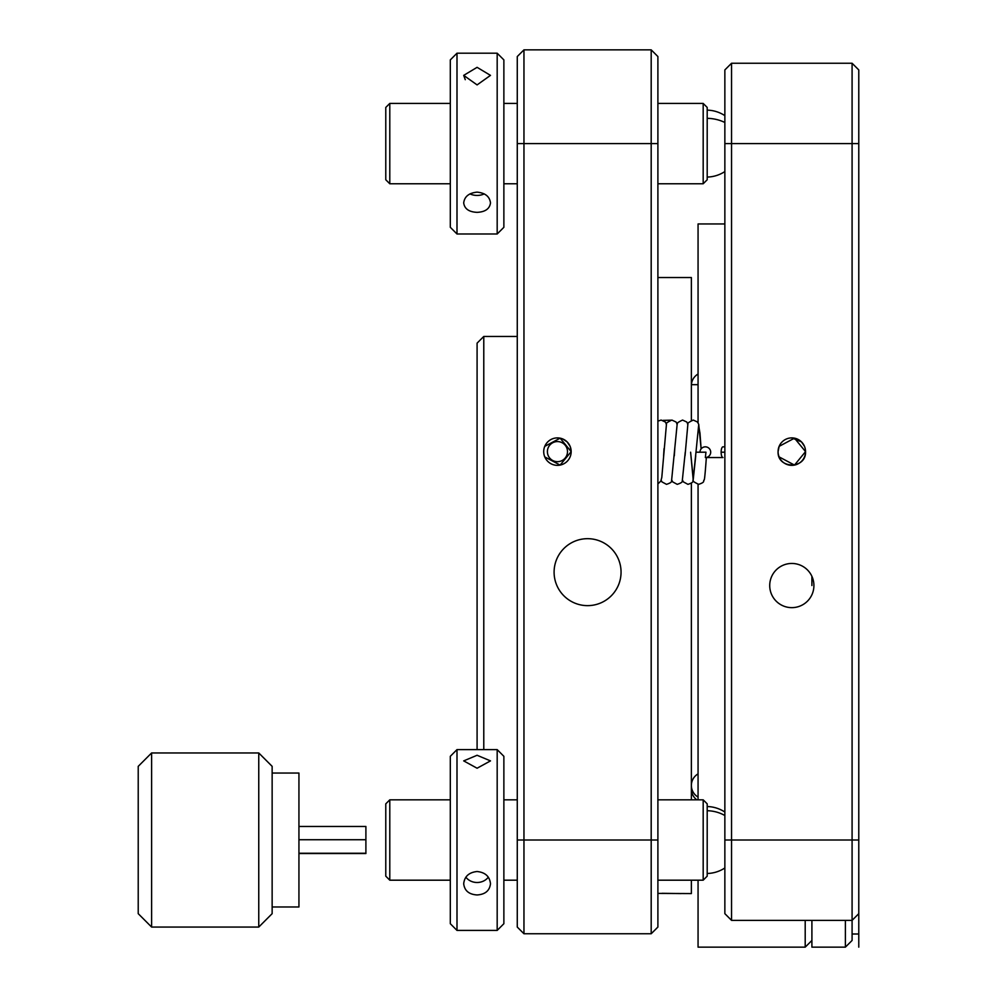 <?xml version="1.0" encoding="UTF-8"?>
<svg xmlns="http://www.w3.org/2000/svg" width="997" height="997" viewBox="0 0 997 997"><rect width="100%" height="100%" fill="white"/><g stroke="black" fill="none" stroke-linecap="round" stroke-linejoin="round"><path stroke-width="1.5" d="M779.143 456.913L794.497 465.088L805.539 451.629A13.721 13.721 0 0 0 791.817 437.895A13.721 13.721 0 0 0 778.084 451.629L779.168 446.27M805.539 451.629C806.399 469.35 777.236 469.325 778.084 451.629A13.721 13.721 0 0 0 791.817 465.35A13.721 13.721 0 0 0 805.539 451.629L794.497 438.169L779.143 446.344M791.83 437.895L801.513 441.92L804.479 446.32M698.062 799.831L698.062 484.305M698.062 422.828L698.062 223.951L724.856 223.951M811.907 585.551L811.907 576.341L811.907 585.551M813.913 585.551A22.096 22.096 0 0 0 791.817 563.455A22.096 22.096 0 0 0 769.721 585.551A22.096 22.096 0 0 0 791.817 607.647A22.096 22.096 0 0 0 813.913 585.551M698.062 880.189L698.062 947.15L805.202 947.15L805.202 920.368M731.549 920.368L724.856 913.663L724.856 143.593L731.549 143.593L731.549 920.368L852.086 920.368L852.086 143.593L731.549 143.593L731.549 63.247L852.086 63.247L858.778 69.94L858.778 947.15M811.907 940.458L805.202 947.15L811.907 940.458M858.778 143.593L852.086 143.593L852.086 63.247M731.549 63.247L724.856 69.94L724.856 143.593M698.062 947.15L805.202 947.15M858.778 913.663L852.086 920.368L852.086 940.458L845.381 947.15L845.381 920.368M663.005 420.385L670.719 420.173M676.751 423.015L677.412 423.6M657.895 893.412L691.37 893.574L691.37 880.189M691.37 799.831L691.37 483.121M691.37 420.41L691.37 277.527L657.895 277.527M680.988 893.574L662.095 893.312M570.209 446.569L571.169 451.629A13.721 13.721 0 0 0 557.448 437.895A13.721 13.721 0 0 0 543.714 451.629A13.721 13.721 0 0 0 557.448 465.35A13.721 13.721 0 0 0 571.169 451.629L560.14 438.169L544.773 446.344M557.522 437.895L562.644 438.929M562.794 438.979L567.131 441.895M567.181 441.958L570.11 446.344M554.095 572.153A33.487 33.487 0 0 1 587.582 538.679A33.487 33.487 0 0 1 621.056 572.153A33.487 33.487 0 0 1 587.582 605.64A33.487 33.487 0 0 1 554.095 572.153M651.191 933.753L523.961 933.753L523.961 840.01L651.191 840.01L651.191 49.85L657.895 56.542L657.895 927.06L651.191 933.753L651.191 840.01L657.895 840.01M517.269 56.542L523.961 49.85L523.961 840.01L517.269 840.01L517.269 56.542M523.961 933.753L517.269 927.06L517.269 840.01M523.961 49.85L651.191 49.85M544.773 456.913L560.127 465.088L571.169 451.629M703.184 103.426L707.197 107.439L707.197 179.759L703.184 183.772L703.184 103.426L657.895 103.426M389.79 183.772L385.777 179.759L385.777 107.439L389.79 103.426L389.79 183.772L450.308 183.772M469.948 193.879A13.397 10.107 180 0 0 477.089 195.437A13.397 10.107 180 0 0 484.23 193.879M477.089 212.349C468.951 211.975 464.49 208.822 463.692 202.902C464.49 196.546 468.951 192.957 477.089 192.134C485.227 192.944 489.689 196.534 490.487 202.902C489.689 208.822 485.215 211.975 477.089 212.349M477.089 84.907L463.692 75.373L477.089 67.335L490.487 75.373L477.089 84.907M497.179 53.202L503.871 59.895L503.871 227.304L497.179 233.996L497.179 53.202L457 53.202L457 233.996L450.308 227.304L450.308 59.895L457 53.202M465.275 79.673L463.692 75.373M703.184 799.831L707.197 803.844L707.197 876.164L703.184 880.189L703.184 799.831L657.895 799.831M389.79 880.189L385.777 876.164L385.777 803.844L389.79 799.831L389.79 880.189L450.308 880.189M465.873 877.173A13.397 11.727 180 0 0 477.089 882.495A13.397 11.727 180 0 0 488.306 877.173M477.089 894.957C468.951 894.434 464.49 890.682 463.692 883.716C464.49 876.45 468.951 872.375 477.089 871.515C485.227 872.363 489.689 876.438 490.487 883.716C489.689 890.682 485.215 894.434 477.089 894.957M477.089 768.226L463.692 760.885L477.089 755.277L490.487 760.885L477.089 768.226M497.179 749.607L503.871 756.312L503.871 923.708L497.179 930.413L497.179 749.607L457 749.607L457 930.413L450.308 923.708L450.308 756.312L457 749.607M477.089 749.607L477.089 343.142L483.782 336.45L483.782 749.607M845.381 947.15L811.907 947.15L811.907 920.368M272.144 773.049L298.938 773.049L298.938 906.971L272.144 906.971M258.759 752.959L272.144 766.357L272.144 913.663L258.759 927.06L258.759 752.959L151.619 752.959L151.619 927.06L258.759 927.06M151.619 927.06L138.222 913.663L138.222 766.357L151.619 752.959M298.938 826.476L365.899 826.476L365.899 853.544L298.938 853.544M365.899 839.723L298.938 839.723M365.899 853.258L298.938 853.258M553.609 442.344A10.045 10.045 0 0 0 548.163 455.467A10.045 10.045 0 0 0 561.286 460.913A10.045 10.045 0 0 0 566.732 447.79A10.045 10.045 0 0 0 553.609 442.344M682.571 480.292L683.369 481.887L687.93 484.343C691.494 483.196 693.177 482.112 692.952 481.102L695.968 452.202L693.289 478.984L690.609 452.202L693.227 480.093C692.092 480.691 693.9 482.112 698.648 484.343C702.212 483.196 703.882 482.112 703.67 481.102C704.181 477.413 704.156 488.019 706.35 457.461L705.353 457.548L705.963 452.202L695.968 452.202L698.648 425.407L699.981 433.259L701.128 448.899L698.735 424.373L697.489 422.018L693.289 420.061C688.553 422.292 686.746 423.7 687.868 424.298L685.026 455.816M663.603 455.816L664.052 448.6M674.321 455.816L674.77 448.6M690.609 452.202L693.289 478.984L695.744 455.816M724.856 446.843L722.962 446.843A5.359 1.832 90 0 0 721.13 452.202A5.359 1.832 90 0 0 722.962 457.548L706.35 457.548M699.981 452.202A5.359 5.359 0 0 1 705.34 446.843A5.359 5.359 0 0 1 710.699 452.202A5.359 5.359 0 0 1 705.34 457.548M852.086 934.002L858.778 934.002M858.778 840.01L724.856 840.01M517.269 143.593L657.895 143.593M707.197 118.331A33.487 25.274 0 0 1 724.856 122.494M707.197 810.711A33.487 29.312 0 0 1 724.856 815.534M724.856 452.202L721.13 452.202M698.062 773.884A13.397 13.397 0 0 0 698.062 797.077M698.062 374.025A13.397 13.397 0 0 0 691.407 384.668M691.494 787.256A13.397 13.397 0 0 0 696.841 799.831M703.184 183.772L657.895 183.772M517.269 183.772L503.871 183.772M517.269 103.426L503.871 103.426M450.308 103.426L389.79 103.426M707.197 177.067A33.487 33.487 0 0 0 724.856 171.559M724.856 115.64A33.487 33.487 0 0 0 707.197 110.131M497.179 233.996L457 233.996M703.184 880.189L657.895 880.189M517.269 880.189L503.871 880.189M517.269 799.831L503.871 799.831M450.308 799.831L389.79 799.831M707.197 873.484A33.487 33.487 0 0 0 724.856 867.976M724.856 812.044A33.487 33.487 0 0 0 707.197 806.536M497.179 930.413L457 930.413M517.269 336.45L483.782 336.45M698.062 384.668L691.37 384.668M661.709 103.426L664.912 103.426M672.427 103.426L675.617 103.426M683.144 103.426L686.335 103.426M657.895 483.919L660.812 481.102L661.796 477.488L666.445 424.298C665.311 423.7 667.118 422.292 671.866 420.061L676.053 422.018L677.225 424.099M657.895 421.133L661.148 420.061L665.348 422.018L666.507 424.099M661.148 480.292L661.933 481.887L666.507 484.343C670.071 483.196 671.741 482.112 671.529 481.102L677.15 424.298C676.028 423.7 677.835 422.292 682.571 420.061L686.771 422.018L687.93 424.099M671.866 480.292L672.651 481.887L677.225 484.343C680.789 483.196 682.459 482.112 682.247 481.102L685.251 452.202"/></g></svg>
